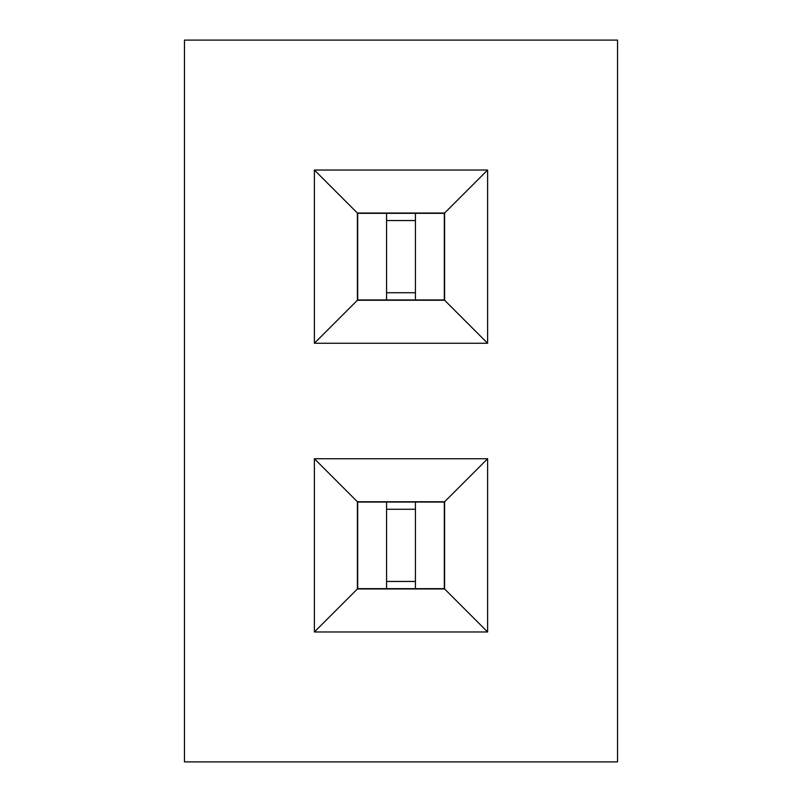 <?xml version="1.0" encoding="UTF-8"?>
<svg xmlns="http://www.w3.org/2000/svg" width="802" height="802" viewBox="0 0 802 802"><rect width="100%" height="100%" fill="white"/><g stroke="black" fill="none" stroke-linecap="round" stroke-linejoin="round"><path stroke-width="1.2" d="M617.54 761.9L617.54 40.1L184.46 40.1L184.46 761.9L617.54 761.9M314.384 631.976L487.616 631.976L487.616 458.744L314.384 458.744L314.384 631.976L357.401 588.959L444.599 588.959L444.599 501.761L357.401 501.761L357.401 588.959M487.616 343.256L487.616 170.024L314.384 170.024L314.384 343.256L487.616 343.256L444.599 300.239L444.599 213.041L357.401 213.041L357.401 300.239L444.599 300.239M487.616 631.976L444.599 588.959M314.384 458.744L357.401 501.761M487.616 458.744L444.599 501.761M487.616 170.024L444.599 213.041M314.384 343.256L357.401 300.239M314.384 170.024L357.401 213.041M357.692 588.668L444.308 588.668L444.308 502.052L357.692 502.052L357.692 588.668M357.692 299.948L444.308 299.948L444.308 213.332L357.692 213.332L357.692 299.948M386.564 588.668L386.564 502.052M415.436 588.668L415.436 502.052M386.564 581.45L415.436 581.45M386.564 509.27L415.436 509.27M386.564 299.948L386.564 213.332M415.436 299.948L415.436 213.332M386.564 292.73L415.436 292.73M386.564 220.55L415.436 220.55"/></g></svg>
